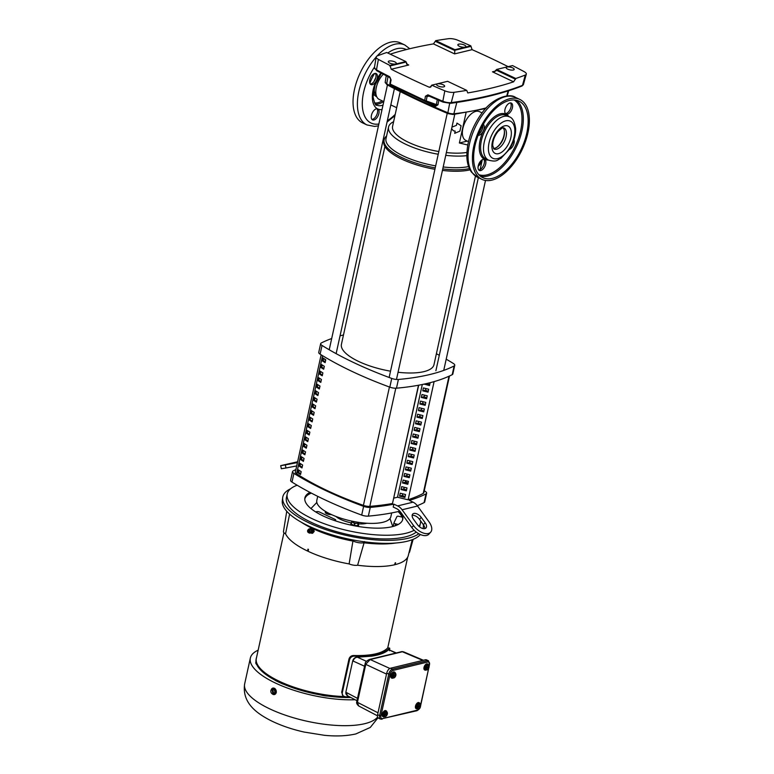 <?xml version="1.0" encoding="UTF-8"?>
<svg xmlns="http://www.w3.org/2000/svg" width="774" height="774" viewBox="0 0 774 774"><rect width="100%" height="100%" fill="white"/><g stroke="black" fill="none" stroke-linecap="round" stroke-linejoin="round"><path stroke-width="1.16" d="M397.517 104.055L398.794 98.24M451.629 128.619L453.303 130.738L455.189 131.096L454.706 133.331L459.901 131.125L461.081 125.746L456.95 123.114L456.457 125.349L451.958 127.12M383.778 101.597L379.25 99.449A15.925 8.485 -64.7 0 1 376.319 87.414A15.925 8.485 -64.7 0 1 383.294 74.217M400.226 91.593L392.582 126.375A44.224 14.803 12.4 0 0 408.73 142.426A44.224 14.803 12.4 0 0 438.829 151.54M446.356 152.584A44.224 14.803 12.4 0 0 466.877 152.43M393.598 121.712A48.017 16.07 12.4 0 0 388.558 127.013A48.017 16.07 12.4 0 0 406.089 144.438A48.017 16.07 12.4 0 0 438.229 154.249M445.756 155.332A48.017 16.07 12.4 0 0 466.819 155.642M482.067 112.878L479.435 111.63A15.925 8.485 115.3 0 0 475.846 111.369A15.925 8.485 115.3 0 0 463.732 125.369A15.925 8.485 115.3 0 0 465.813 140.413L468.444 141.661M388.558 127.013L386.003 138.643A48.017 16.07 12.4 0 0 403.535 156.067A48.017 16.07 12.4 0 0 435.675 165.878M443.192 166.961A48.017 16.07 12.4 0 0 468.618 166.565M386.574 136.04A49.594 16.602 12.4 0 0 384.136 139.755A49.594 16.602 12.4 0 0 402.248 157.761A49.594 16.602 12.4 0 0 435.24 167.852M442.757 168.955A49.594 16.602 12.4 0 0 469.45 168.606M478.516 164.833A49.594 16.602 12.4 0 0 481.022 161.06A49.594 16.602 12.4 0 0 481.099 160.595M478.148 166.333A49.594 16.602 12.4 0 0 480.702 162.511L481.022 161.06M467.748 144.99L459.388 142.987L466.045 112.714M467.235 141.091L459.388 142.987M384.136 139.755L383.817 141.207A49.594 16.602 12.4 0 0 434.92 169.303M442.438 170.415A49.594 16.602 12.4 0 0 470.06 169.845M408.043 483.16A179.278 60.004 12.4 0 0 405.412 481.728M449.481 376.009L423.813 492.757A6.318 2.119 -167.6 0 1 423.233 493.415A205.342 68.731 -167.6 0 1 408.14 499.694M446.201 359.175A215.017 71.972 -167.6 0 1 453.39 363.499A6.318 2.119 -167.6 0 1 454.754 365.28L452.838 374.006A6.318 2.119 -167.6 0 1 452.209 374.684A215.017 71.972 -167.6 0 1 396.482 388.19A6.318 2.119 -167.6 0 1 389.825 387.155A215.017 71.972 -167.6 0 1 351.986 371.385A215.017 71.972 -167.6 0 1 320.117 354.173A6.318 2.119 -167.6 0 1 318.743 352.383L320.668 343.656A6.318 2.119 -167.6 0 1 321.297 342.979A215.017 71.972 -167.6 0 1 331.688 338.538M454.754 365.28A6.318 2.119 -167.6 0 1 454.125 365.967A215.017 71.972 -167.6 0 1 398.397 379.463A6.318 2.119 -167.6 0 1 391.741 378.438A215.017 71.972 -167.6 0 1 353.902 362.667A215.017 71.972 -167.6 0 1 322.032 345.446A6.318 2.119 -167.6 0 1 320.668 343.656M295.9 469.586A215.017 71.972 12.4 0 0 293.172 470.911A6.318 2.119 12.4 0 0 292.533 471.589L290.618 480.315A6.318 2.119 12.4 0 0 291.992 482.096A215.017 71.972 12.4 0 0 323.851 499.317A215.017 71.972 12.4 0 0 361.69 515.087A6.318 2.119 12.4 0 0 368.347 516.123A215.017 71.972 12.4 0 0 399.819 511.169M292.533 471.589A6.318 2.119 12.4 0 0 293.907 473.378A215.017 71.972 12.4 0 0 325.777 490.59A215.017 71.972 12.4 0 0 363.616 506.36A6.318 2.119 12.4 0 0 370.272 507.396A215.017 71.972 12.4 0 0 393.86 504.155L397.594 505.915A12.636 9.82 76.4 0 1 402.083 509.766L417.544 506.022A12.636 9.82 -103.6 0 0 413.045 502.171L409.311 500.401A215.017 71.972 12.4 0 0 426 493.889A6.318 2.119 12.4 0 0 426.629 493.212A6.318 2.119 12.4 0 0 425.265 491.422A215.017 71.972 12.4 0 0 424.249 490.793M297.613 461.778L280.691 465.648L285.325 464.903L285.983 467.989L281.349 468.734L280.691 465.648M317.708 496.337L316.808 500.43A37.907 12.684 12.4 0 0 330.643 514.188A37.907 12.684 12.4 0 0 368.676 523.33A37.907 12.684 12.4 0 0 390.86 516.713L391.692 512.92M425.158 522.779A6.318 3.512 -137.8 0 1 425.981 527.955A6.318 3.512 -137.8 0 1 424.839 528.603A6.318 3.512 -137.8 0 1 417.428 524.656L413.519 519.257A6.318 3.512 -137.8 0 1 412.697 514.081A6.318 3.512 -137.8 0 1 421.24 517.39L425.158 522.779L423.397 524.724L419.479 519.335A6.318 3.512 42.2 0 0 412.155 515.358M424.752 528.623A6.318 3.512 42.2 0 0 423.397 524.724M322.574 355.682L296.606 473.756A180.864 60.536 12.4 0 0 363.412 505.374A6.318 2.119 12.4 0 0 369.817 506.351A205.342 68.731 -167.6 0 0 392.486 503.497L418.676 385.21M434.098 381.621L408.101 499.83L397.507 497.218L393.85 498.098M427.025 383.459L429.667 384.842M425.903 388.548L425.545 390.164L428.216 391.421M424.452 395.127L424.104 396.743L426.764 398M423.01 401.706L422.652 403.322L425.323 404.589M421.559 408.295L421.211 409.901L423.871 411.168M420.118 414.874L419.76 416.48L422.43 417.747M418.666 421.453L418.318 423.059L420.979 424.326M417.225 428.032L416.867 429.647L419.537 430.905M415.773 434.611L415.425 436.226L418.086 437.484M414.332 441.19L413.974 442.805L416.644 444.063M412.881 447.769L412.523 449.384L415.193 450.642M411.439 454.348L411.081 455.963L413.751 457.221M409.988 460.927L409.63 462.542L412.3 463.81M408.546 467.515L408.188 469.121L410.859 470.389M407.095 474.094L406.737 475.7L409.407 476.968M405.644 480.673L405.295 482.279L407.966 483.547M404.202 487.252L403.844 488.868L406.514 490.126M402.751 493.831L402.403 495.447L405.063 496.705M424.239 384.088L429.502 385.568L430.131 382.695M422.759 390.841L428.061 392.147L428.699 389.245L423.397 387.929L422.759 390.841L425.545 390.164M421.308 397.42L426.609 398.726L427.248 395.824L421.956 394.508L421.308 397.42L424.104 396.743M419.866 403.999L425.168 405.305L425.806 402.403L420.505 401.087L419.866 403.999L422.652 403.322M418.415 410.578L423.717 411.884L424.355 408.982L419.053 407.675L418.415 410.578L421.211 409.901M416.973 417.157L422.265 418.473L422.914 415.561L417.612 414.254L416.973 417.157L419.76 416.48M415.522 423.736L420.824 425.052L421.462 422.14L416.16 420.833L415.522 423.736L418.318 423.059M414.08 430.315L419.373 431.631L420.011 428.719L414.719 427.412L414.08 430.315L416.867 429.647M412.629 436.894L417.931 438.21L418.57 435.298L413.268 433.991L412.629 436.894L415.425 436.226M411.188 443.483L416.48 444.789L417.118 441.877L411.826 440.57L411.188 443.483L413.974 442.805M409.736 450.062L415.038 451.368L415.677 448.465L410.375 447.149L409.736 450.062L412.523 449.384M408.295 456.641L413.587 457.947L414.225 455.044L408.933 453.728L408.295 456.641L411.081 455.963M406.843 463.22L412.145 464.526L412.784 461.623L407.482 460.307L406.843 463.22L409.63 462.542M405.402 469.799L410.694 471.105L411.333 468.202L406.04 466.896L405.402 469.799L408.188 469.121M403.951 476.378L409.252 477.693L409.891 474.781L404.589 473.475L403.951 476.378L406.737 475.7M402.509 482.957L407.801 484.272L408.44 481.36L403.148 480.054L402.509 482.957L405.295 482.279M401.058 489.536L406.36 490.851L406.998 487.939L401.696 486.633L401.058 489.536L403.844 488.868M399.607 496.115L404.908 497.43L405.547 494.518L400.255 493.212L399.607 496.115L402.403 495.447M397.507 497.218L422.294 384.504M436.391 353.737A215.017 71.972 -167.6 0 1 439.293 355.295M340.038 335.868A215.017 71.972 -167.6 0 1 343.482 334.949M417.292 505.693A215.017 71.972 12.4 0 0 424.084 502.616A6.318 2.119 12.4 0 0 424.713 501.939L426.629 493.212M411.807 527.539L413.568 525.585A12.636 7.034 42.2 0 0 430.663 532.193L428.902 534.147A12.636 7.034 42.2 0 1 411.807 527.539L400.797 512.369A12.636 9.82 76.4 0 0 396.307 508.518L393.221 507.057L393.86 504.155M430.663 532.193A12.636 7.034 42.2 0 0 429.019 521.84L417.544 506.022M413.568 525.585L402.083 509.766M297.439 462.571L285.325 464.903M285.983 467.989L296.703 465.929M424.21 384.262L426.996 383.585M297.487 462.349L286.873 464.342L297.574 461.972M325.767 359.746L325.128 362.648A180.864 60.536 -167.6 0 1 322.168 360.771L322.806 357.869A180.864 60.536 12.4 0 0 325.767 359.746M320.726 367.35L321.365 364.448A180.864 60.536 12.4 0 0 324.325 366.325L323.687 369.227A180.864 60.536 -167.6 0 1 320.726 367.35L321.713 367.118A179.278 60.004 12.4 0 0 323.851 368.472M319.275 373.939L319.914 371.027A180.864 60.536 12.4 0 0 322.874 372.904L322.236 375.806A180.864 60.536 -167.6 0 1 319.275 373.939L320.272 373.697A179.278 60.004 12.4 0 0 322.4 375.051M317.833 380.518L318.472 377.606A180.864 60.536 12.4 0 0 321.433 379.483L320.794 382.395A180.864 60.536 -167.6 0 1 317.833 380.518L318.82 380.276A179.278 60.004 12.4 0 0 320.958 381.64M316.382 387.097L317.021 384.185A180.864 60.536 12.4 0 0 319.981 386.062L319.343 388.974A180.864 60.536 -167.6 0 1 316.382 387.097L317.379 386.855A179.278 60.004 12.4 0 0 319.507 388.219M314.931 393.676L315.579 390.764A180.864 60.536 12.4 0 0 318.54 392.641L317.901 395.553A180.864 60.536 -167.6 0 1 314.931 393.676L315.927 393.434A179.278 60.004 12.4 0 0 318.066 394.798M313.489 400.255L314.128 397.352A180.864 60.536 12.4 0 0 317.088 399.22L316.45 402.132A180.864 60.536 -167.6 0 1 313.489 400.255L314.486 400.013A179.278 60.004 12.4 0 0 316.614 401.377M312.038 406.834L312.677 403.931A180.864 60.536 12.4 0 0 315.647 405.808L315.008 408.711A180.864 60.536 -167.6 0 1 312.038 406.834L313.035 406.592A179.278 60.004 12.4 0 0 315.173 407.956M310.597 413.413L311.235 410.51A180.864 60.536 12.4 0 0 314.196 412.387L313.557 415.29A180.864 60.536 -167.6 0 1 310.597 413.413L311.593 413.171A179.278 60.004 12.4 0 0 313.722 414.535M309.145 419.992L309.784 417.089A180.864 60.536 12.4 0 0 312.754 418.966L312.116 421.869A180.864 60.536 -167.6 0 1 309.145 419.992L310.142 419.75A179.278 60.004 12.4 0 0 312.28 421.114M307.704 426.58L308.342 423.668A180.864 60.536 12.4 0 0 311.303 425.545L310.664 428.448A180.864 60.536 -167.6 0 1 307.704 426.58L308.7 426.339A179.278 60.004 12.4 0 0 310.829 427.693M306.252 433.159L306.891 430.247A180.864 60.536 12.4 0 0 309.861 432.124L309.213 435.027A180.864 60.536 -167.6 0 1 306.252 433.159L307.249 432.918A179.278 60.004 12.4 0 0 309.387 434.282M304.811 439.738L305.449 436.826A180.864 60.536 12.4 0 0 308.41 438.703L307.771 441.615A180.864 60.536 -167.6 0 1 304.811 439.738L305.807 439.497A179.278 60.004 12.4 0 0 307.936 440.861M303.36 446.317L303.998 443.405A180.864 60.536 12.4 0 0 306.959 445.282L306.32 448.194A180.864 60.536 -167.6 0 1 303.36 446.317L304.356 446.076A179.278 60.004 12.4 0 0 306.494 447.44M301.918 452.896L302.557 449.984A180.864 60.536 12.4 0 0 305.517 451.861L304.879 454.773A180.864 60.536 -167.6 0 1 301.918 452.896L302.905 452.655A179.278 60.004 12.4 0 0 305.043 454.019M300.467 459.475L301.105 456.573A180.864 60.536 12.4 0 0 304.066 458.44L303.427 461.352A180.864 60.536 -167.6 0 1 300.467 459.475L301.463 459.234A179.278 60.004 12.4 0 0 303.592 460.598M299.025 466.054L299.664 463.152A180.864 60.536 12.4 0 0 302.624 465.029L301.986 467.931A180.864 60.536 -167.6 0 1 299.025 466.054L300.012 465.813A179.278 60.004 12.4 0 0 302.15 467.177M297.574 472.633L298.213 469.731A180.864 60.536 12.4 0 0 301.173 471.608L300.535 474.51A180.864 60.536 -167.6 0 1 297.574 472.633L298.571 472.392A179.278 60.004 12.4 0 0 300.699 473.756M322.168 360.771L323.164 360.529A179.278 60.004 12.4 0 0 325.293 361.893M323.629 358.401L323.164 360.529M322.187 364.98L321.713 367.118M320.736 371.559L320.272 373.697M319.294 378.138L318.82 380.276M317.843 384.717L317.379 386.855M316.402 391.296L315.927 393.434M314.95 397.875L314.486 400.013M313.509 404.454L313.035 406.592M312.057 411.033L311.593 413.171M310.616 417.621L310.142 419.75M309.165 424.2L308.7 426.339M307.723 430.779L307.249 432.918M306.272 437.358L305.807 439.497M304.83 443.937L304.356 446.076M303.379 450.516L302.905 452.655M301.928 457.095L301.463 459.234M300.486 463.674L300.012 465.813M299.035 470.263L298.571 472.392M296.606 473.756A6.318 2.119 -167.6 0 1 295.358 472.043L321.133 354.802M299.693 470.679A203.765 68.199 12.4 0 0 298.851 471.095M392.486 503.497L418.482 385.239M384.93 146.47L341.431 344.295A47.388 15.857 12.4 0 0 358.73 361.497A47.388 15.857 12.4 0 0 390.531 371.181M398.059 372.265A47.388 15.857 12.4 0 0 433.991 364.651L475.459 176.066M324.393 358.884L325.612 360.452M283.971 532.754L256.339 658.432A63.042 21.101 12.4 0 0 344.101 696.561M308.168 551.233A63.042 21.101 -167.6 0 1 307.675 551.001L307.936 549.134A63.333 21.198 12.4 0 0 308.487 549.395L308.149 551.33A63.284 21.179 -167.6 0 0 349.122 563.917A6.598 2.206 -167.6 0 0 357.607 565.233A63.284 21.179 -167.6 0 0 394.663 564.768L395.166 562.862A63.333 21.198 12.4 0 0 395.611 562.756L394.972 564.565A63.042 21.101 -167.6 0 1 394.74 564.623A63.042 21.101 -167.6 0 1 394.701 564.633M308.187 551.146L307.675 551.001M395.185 564.643L395.156 564.623A63.284 21.179 12.4 0 0 408.285 555.577L412.242 539.701M314.167 531.467A2.825 2.196 76.4 0 1 314.157 531.515L312.628 533.209L313.596 531.651A2.825 2.196 -103.6 0 0 313.615 531.564L313.044 528.884A2.825 2.196 -103.6 0 0 312.996 528.806L313.547 528.671A2.825 2.196 76.4 0 1 313.605 528.748L314.176 531.428A2.825 2.196 76.4 0 1 314.167 531.467M312.735 533.141L312.077 533.334L312.735 533.141M357.607 565.233L364.448 541.548M309.987 532.464L311.99 533.354A2.825 2.196 -103.6 0 0 312.067 533.344M313.547 528.671L312.996 528.806M312.86 528.719L311.003 527.839M271.277 689.624A3.319 2.583 76.4 0 1 272.893 688.096L276.337 692.488L274.46 694.549A3.319 2.583 76.4 0 1 272.361 693.959M355.121 699.744A68.973 23.085 -167.6 0 1 283.642 686.596A68.973 23.085 -167.6 0 1 250.35 658.045A68.973 23.085 -167.6 0 1 258.158 650.17M420.34 534.515A71.585 23.955 -167.6 0 1 308.555 525.972A71.585 23.955 -167.6 0 1 282.297 500.73L282.694 497.566A71.876 24.062 -167.6 0 1 290.618 488.771M418.831 533.76A71.876 24.062 -167.6 0 1 309.058 522.914A71.876 24.062 -167.6 0 1 282.694 497.566M272.893 688.096A3.319 2.583 76.4 0 1 275.496 689.228A3.319 2.583 76.4 0 1 276.221 692.527A3.319 2.583 76.4 0 1 274.46 694.549M414.177 530.277A68.189 22.823 -167.6 0 1 405.992 533.257A68.189 22.823 -167.6 0 1 329.434 525.527A68.189 22.823 -167.6 0 1 287.231 493.928A68.189 22.823 -167.6 0 1 297.158 485.23M416.228 532.057A68.189 22.823 -167.6 0 1 405.179 536.943A68.189 22.823 -167.6 0 1 328.621 529.222A68.189 22.823 -167.6 0 1 286.419 497.614L287.231 493.928M308.507 532.667L308.565 532.696A1.577 1.229 76.4 0 0 309.155 529.764A1.577 1.229 76.4 0 0 307.917 530.026L308.507 532.667A1.577 1.229 76.4 0 1 307.917 530.026L308.439 529.406A2.138 1.664 76.4 0 1 311.371 531.09A2.138 1.664 76.4 0 1 309.252 532.986M402.499 520.186A50.029 16.747 12.4 0 0 402.451 517.206L399.103 516.384A1.925 0.648 -167.6 0 0 397.343 516.277A1.925 0.648 -167.6 0 0 396.956 516.51L393.976 522.769A1.925 0.648 -167.6 0 0 393.966 522.818A1.925 0.648 -167.6 0 0 395.562 523.824L395.117 525.836M399.548 511.237A50.097 16.767 -167.6 0 1 402.625 519.828A50.097 16.767 -167.6 0 1 392.147 526.697A50.097 16.767 -167.6 0 1 336.622 521.26A50.097 16.767 -167.6 0 1 304.821 498.33A50.097 16.767 -167.6 0 1 309.968 492.38M330.962 514.333L330.895 514.652A3.909 1.306 12.4 0 0 331.591 514.623M335.858 516.413A18.537 6.202 12.4 0 0 340.705 519.441A18.537 6.202 12.4 0 0 351.367 522.895M358.623 523.872A18.537 6.202 12.4 0 0 366.857 523.234M358.381 524.666L358.507 524.666A3.909 1.306 -167.6 0 1 358.623 525.13A3.909 1.306 -167.6 0 1 356.33 525.807A3.909 1.306 -167.6 0 1 352.412 524.869A3.909 1.306 -167.6 0 1 350.99 523.447L350.786 524.366A3.909 1.306 12.4 0 0 351.202 525.159M307.501 551.02A63.284 21.179 -167.6 0 1 285.548 533.828A6.598 2.206 -167.6 0 1 283.448 531.632L286.748 511.266M344.188 696.6A63.12 21.13 -167.6 0 1 328.457 695.275L328.234 695.255A11.929 3.996 -167.6 0 1 321.239 694.172L321.007 694.123A63.12 21.13 -167.6 0 1 283.884 683.374L283.361 683.219A63.284 21.179 -167.6 0 1 275.312 679.408L275.041 679.195A63.12 21.13 -167.6 0 1 256.997 663.821L256.929 663.734A11.929 3.996 -167.6 0 1 255.942 661.673A11.929 3.996 -167.6 0 1 256.155 661.141L256.165 661.064A63.12 21.13 -167.6 0 1 256.184 658.8A63.12 21.13 -167.6 0 1 256.571 657.378M256.155 661.141L256.02 661.964M285.548 533.828L289.621 514.11M349.122 563.917L352.934 541.074A63.932 21.401 -167.6 0 1 313.702 529.019M353.108 539.971L352.934 541.074M413.123 539.352L409.581 552.056A6.598 2.206 -167.6 0 1 409.011 552.684M256.184 658.8L256.039 659.7A63.071 21.111 12.4 0 0 255.971 661.538M255.942 661.673L255.797 662.563A11.881 3.976 12.4 0 0 256.784 664.624L256.929 663.734M256.997 663.821L256.784 664.624M256.852 664.711A63.071 21.111 12.4 0 0 274.915 680.085L275.041 679.195M275.312 679.408L274.915 680.085M275.196 680.356A63.313 21.188 12.4 0 0 283.042 684.061L283.361 683.219M283.884 683.374L283.681 684.235L283.042 684.061M283.681 684.235A63.071 21.111 12.4 0 0 320.823 694.984L321.007 694.123M321.239 694.172L320.823 694.984M321.046 695.042A11.881 3.976 12.4 0 0 328.031 696.126L328.234 695.255M328.457 695.275L328.031 696.126M328.253 696.145A63.071 21.111 12.4 0 0 350.806 697.48M313.431 528.574A63.952 21.401 -167.6 0 1 311.583 527.704M310.693 527.897L309.339 529.397M310.819 527.829L311.371 527.694L310.819 527.829A2.825 2.196 76.4 0 1 310.896 527.81M423.31 524.617A71.876 24.062 -167.6 0 1 423.03 528.419A71.876 24.062 -167.6 0 1 422.981 528.565L423.03 528.419M274.257 688.657L271.577 689.199L274.257 688.657L275.883 690.892L275.302 693.552L272.612 694.094A1.925 1.074 -137.8 0 1 271.403 693.078A1.925 1.074 -137.8 0 1 271.258 692.846A1.925 1.074 -137.8 0 1 271.239 692.807A3.154 3.154 0 0 1 271.19 692.73A2.506 1.945 76.4 0 1 270.823 691.211A2.506 1.945 76.4 0 1 270.89 690.621A1.925 1.026 115.3 0 0 270.832 690.979A1.925 1.026 115.3 0 0 270.832 691.047M420.582 520.854A68.189 22.823 -167.6 0 1 420.437 523.214A68.189 22.823 -167.6 0 1 418.976 526.359M274.828 693.668A1.925 1.026 -64.7 0 1 274.722 692.44A1.925 1.026 -64.7 0 1 275.409 691.008L275.883 690.892M273.783 688.773A1.925 1.074 42.2 0 0 274.199 689.992A1.925 1.074 42.2 0 0 275.409 691.008M271.577 689.199A1.925 1.026 115.3 0 0 270.89 690.621A2.506 1.945 76.4 0 1 271.926 689.199A3.125 1.964 -100.9 0 1 271.955 689.141M272.7 688.966L272.709 688.995A3.125 1.964 79.1 0 0 272.661 689.054A2.506 1.945 76.4 0 1 274.199 689.992A2.506 1.945 76.4 0 1 274.722 692.44A2.506 1.945 76.4 0 1 273.677 693.862A3.125 1.964 79.1 0 0 273.725 693.901M272.99 694.046A3.125 1.964 -100.9 0 1 272.941 694.007A2.506 1.945 76.4 0 1 271.403 693.078A2.506 1.945 76.4 0 1 271.19 692.73M272.941 694.007L271.926 689.199M272.661 689.054L273.677 693.862M315.676 511.924L316.885 511.633A1.925 0.648 -167.6 0 1 319.536 512.049L334.997 519.364A1.925 0.648 -167.6 0 1 335.703 520.06A1.925 0.648 -167.6 0 1 335.297 520.351L334.484 520.544M398.213 524.482L395.562 523.824M308.884 531.39L308.362 531.148L308.884 531.39M330.314 514.023L330.895 514.652M329.356 513.559A3.909 1.306 -167.6 0 1 325.457 511.421L325.264 512.291A3.909 1.306 12.4 0 0 330.043 514.604L330.188 513.965M358.062 526.446A3.909 1.306 12.4 0 0 358.42 526.039L358.623 525.13M325.883 511.73A3.512 1.18 12.4 0 0 325.902 511.769A3.512 1.18 12.4 0 0 326.077 512.03A3.512 1.18 12.4 0 0 328.766 513.297A3.512 1.18 12.4 0 0 328.902 513.326A2.506 2.351 25.5 0 1 327.537 512.611M356.059 525.652A3.512 1.18 12.4 0 0 358.062 525.304A3.512 1.18 12.4 0 0 358.12 525.256L358.12 524.801A2.506 2.129 -42.6 0 1 354.415 524.588A2.506 1.945 76.4 0 1 352.654 524.811A3.512 1.18 12.4 0 0 356.059 525.652M351.415 523.843A3.512 1.18 12.4 0 0 352.654 524.811A2.506 1.945 76.4 0 1 351.309 523.118L351.29 523.553A4.315 4.315 0 0 0 351.415 523.843M326.715 512.146A2.506 1.016 93.3 0 1 326.077 512.03A2.506 1.016 93.3 0 1 325.844 511.643A4.315 4.315 0 0 0 325.902 511.769M358.662 522.353A3.512 1.18 -167.6 0 1 358.701 522.421A3.512 1.18 -167.6 0 1 358.71 522.818L358.13 525.246A4.315 4.315 0 0 1 358.062 525.304M354.415 524.588L354.502 524.182A2.506 2.129 -42.6 0 1 356.562 523.34A3.512 1.18 -167.6 0 0 358.71 522.818L358.12 524.801M354.502 524.182A2.506 1.945 -103.6 0 0 353.167 522.498A3.512 1.18 -167.6 0 0 356.562 523.34A2.506 2.129 -42.6 0 1 358.207 524.404M351.396 522.721L351.909 521.134A3.512 1.18 -167.6 0 0 353.167 522.498A2.506 1.945 -103.6 0 0 351.396 522.721L351.309 523.118M394.469 672.064A3.319 1.771 115.3 0 0 394.285 671.958A3.319 1.771 115.3 0 0 393.54 671.9A3.319 1.771 115.3 0 0 391.015 674.822A3.319 1.771 115.3 0 0 391.441 677.956A3.319 1.771 115.3 0 0 391.644 678.034M393.047 678.005A3.319 1.771 -64.7 0 1 392.573 678.198A3.319 1.771 -64.7 0 1 391.828 678.14A3.319 1.771 -64.7 0 1 391.392 675.005A3.319 1.771 -64.7 0 1 393.918 672.084A3.319 1.771 -64.7 0 1 394.672 672.132A3.319 1.771 -64.7 0 1 395.291 672.974M427.645 664.024A3.319 1.771 115.3 0 0 427.461 663.918A3.319 1.771 115.3 0 0 426.716 663.86A3.319 1.771 115.3 0 0 424.191 666.782A3.319 1.771 115.3 0 0 424.616 669.926A3.319 1.771 115.3 0 0 424.82 669.994M426.222 669.974A3.319 1.771 -64.7 0 1 425.748 670.158A3.319 1.771 -64.7 0 1 425.003 670.1A3.319 1.771 -64.7 0 1 424.568 666.965A3.319 1.771 -64.7 0 1 427.093 664.044A3.319 1.771 -64.7 0 1 427.838 664.102A3.319 1.771 -64.7 0 1 428.467 664.934M419.131 702.724A3.319 1.771 115.3 0 0 418.957 702.618A3.319 1.771 115.3 0 0 418.202 702.56A3.319 1.771 115.3 0 0 415.677 705.482A3.319 1.771 115.3 0 0 416.112 708.616A3.319 1.771 115.3 0 0 416.315 708.684M417.708 708.665A3.319 1.771 -64.7 0 1 417.244 708.858A3.319 1.771 -64.7 0 1 416.489 708.8A3.319 1.771 -64.7 0 1 416.054 705.665A3.319 1.771 -64.7 0 1 418.589 702.744A3.319 1.771 -64.7 0 1 419.334 702.792A3.319 1.771 -64.7 0 1 419.963 703.634M385.955 710.764A3.319 1.771 115.3 0 0 385.781 710.648A3.319 1.771 115.3 0 0 385.026 710.6A3.319 1.771 115.3 0 0 382.501 713.522A3.319 1.771 115.3 0 0 382.937 716.656A3.319 1.771 115.3 0 0 383.14 716.724M384.533 716.705A3.319 1.771 -64.7 0 1 384.068 716.888A3.319 1.771 -64.7 0 1 383.314 716.84A3.319 1.771 -64.7 0 1 382.888 713.696A3.319 1.771 -64.7 0 1 385.413 710.774A3.319 1.771 -64.7 0 1 386.158 710.832A3.319 1.771 -64.7 0 1 386.787 711.674M384.359 711.741L386.719 711.596A1.925 0.977 47 0 1 387.3 712.506A3.125 2.119 -10.2 0 1 387.319 712.554L384.214 715.447A2.506 1.335 -64.7 0 1 384.755 713.522A1.925 1.616 -52.2 0 0 384.959 712.022L384.359 711.741L382.975 714.267L383.565 714.547A1.925 1.616 -52.2 0 0 384.755 713.522A2.506 1.335 -64.7 0 1 386.342 712.051A1.925 0.648 -167.6 0 1 384.959 712.022M383.565 714.547A1.925 0.977 47 0 1 384.146 715.457L383.207 715.012L384.272 716.153A1.925 0.977 47 0 1 383.943 716.637L382.975 714.267M417.534 703.711L419.895 703.556A1.925 0.977 47 0 1 420.476 704.466A3.125 2.119 -10.2 0 1 420.495 704.524L417.389 707.417A2.506 1.335 -64.7 0 1 417.931 705.482A1.925 1.616 -52.2 0 0 418.124 703.992L417.534 703.711L416.141 706.227L416.741 706.507A1.925 1.616 -52.2 0 0 417.931 705.482A2.506 1.335 -64.7 0 1 419.508 704.011A1.925 0.648 -167.6 0 1 418.124 703.992M416.741 706.507A1.925 0.977 47 0 1 417.312 707.417L416.383 706.972L417.438 708.113A1.925 0.977 47 0 1 417.118 708.597L416.141 706.227M426.048 665.011L428.409 664.866A1.925 0.977 47 0 1 428.98 665.775A3.125 2.119 -10.2 0 1 428.999 665.824L425.903 668.717A2.506 1.335 -64.7 0 1 426.445 666.782A1.925 1.616 -52.2 0 0 426.638 665.292L426.048 665.011L424.655 667.527L425.245 667.807A1.925 1.616 -52.2 0 0 426.445 666.782A2.506 1.335 -64.7 0 1 428.022 665.311A1.925 0.648 -167.6 0 1 426.638 665.292M425.245 667.807A1.925 0.977 47 0 1 425.826 668.717L424.887 668.281L425.952 669.413A1.925 0.977 47 0 1 425.623 669.897L424.655 667.527M392.873 673.051L395.233 672.896A1.925 0.977 47 0 1 395.804 673.815A3.125 2.119 -10.2 0 1 395.824 673.864L392.728 676.757A2.506 1.335 -64.7 0 1 393.269 674.822A1.925 1.616 -52.2 0 0 393.463 673.332L392.873 673.051L391.48 675.567L392.07 675.847A1.925 1.616 -52.2 0 0 393.269 674.822A2.506 1.335 -64.7 0 1 394.846 673.351A1.925 0.648 -167.6 0 1 393.463 673.332M392.07 675.847A1.925 0.977 47 0 1 392.65 676.757L391.712 676.312L391.838 677.008L392.776 677.453A1.925 0.977 47 0 1 392.447 677.937L391.48 675.567M377.596 714.673A4.586 2.448 115.3 0 0 378.438 718.137L380.45 719.085A4.586 2.448 115.3 0 1 379.608 715.621L377.596 714.673L386.729 673.138L388.742 674.086L379.608 715.621L380.934 715.824L390.067 674.289A3.628 1.935 -64.7 0 1 393.018 670.419L427.983 661.944A3.628 1.935 -64.7 0 1 429.464 664.75L429.086 666.462A3.125 2.119 169.8 0 1 429.125 666.52A2.506 1.335 -64.7 0 1 428.583 668.446A2.506 1.335 -64.7 0 1 427.161 669.868A2.506 1.335 -64.7 0 1 427.006 669.916A1.925 0.648 12.4 0 0 427.142 669.878A1.925 0.648 12.4 0 0 427.151 669.878A3.154 3.154 0 0 0 427.161 669.868M429.531 664.382L428.477 660.783L426.455 659.835A4.586 2.448 115.3 0 0 425.429 659.758L390.464 668.233A4.586 2.448 115.3 0 0 386.729 673.138M386.894 712.951L387.426 713.202A3.125 2.119 169.8 0 1 387.445 713.251A2.506 1.335 -64.7 0 1 386.903 715.186A2.506 1.335 -64.7 0 1 385.481 716.608A2.506 1.335 -64.7 0 1 385.326 716.656A1.925 0.648 12.4 0 0 385.452 716.618A1.925 0.648 12.4 0 0 385.462 716.618A3.154 3.154 0 0 0 385.481 716.608M386.719 711.596A1.925 0.648 -167.6 0 1 386.342 712.051A2.506 1.335 -64.7 0 1 387.319 712.554M383.943 716.637A1.925 0.648 12.4 0 0 385.326 716.656A2.506 1.335 -64.7 0 1 384.339 716.144A3.125 2.119 169.8 0 1 384.272 716.153M420.069 704.911L420.601 705.162A3.125 2.119 169.8 0 1 420.621 705.22A2.506 1.335 -64.7 0 1 420.079 707.146A2.506 1.335 -64.7 0 1 418.657 708.568A2.506 1.335 -64.7 0 1 418.502 708.616A1.925 0.648 12.4 0 0 418.628 708.578A1.925 0.648 12.4 0 0 418.637 708.578A3.154 3.154 0 0 0 418.657 708.568M419.895 703.556A1.925 0.648 -167.6 0 1 419.508 704.011A2.506 1.335 -64.7 0 1 420.495 704.524M417.118 708.597A1.925 0.648 12.4 0 0 418.502 708.616A2.506 1.335 -64.7 0 1 417.515 708.104A3.125 2.119 169.8 0 1 417.438 708.113M428.573 666.221L429.106 666.472M428.409 664.866A1.925 0.648 -167.6 0 1 428.022 665.311A2.506 1.335 -64.7 0 1 428.999 665.824M425.623 669.897A1.925 0.648 12.4 0 0 427.006 669.916A2.506 1.335 -64.7 0 1 426.029 669.413A3.125 2.119 169.8 0 1 425.952 669.413M395.408 674.251L395.93 674.502A3.125 2.119 169.8 0 1 395.949 674.56A2.506 1.335 -64.7 0 1 395.408 676.486A2.506 1.335 -64.7 0 1 393.985 677.908A1.925 0.648 12.4 0 0 393.976 677.918A2.506 1.335 -64.7 0 1 393.831 677.956A1.925 0.648 12.4 0 0 393.966 677.918A3.154 3.154 0 0 0 393.985 677.908M395.233 672.896A1.925 0.648 -167.6 0 1 394.846 673.351A2.506 1.335 -64.7 0 1 395.824 673.864M392.447 677.937A1.925 0.648 12.4 0 0 393.831 677.956A2.506 1.335 -64.7 0 1 392.853 677.453A3.125 2.119 169.8 0 1 392.776 677.453M387.445 713.251L384.339 716.144M420.621 705.22L417.515 708.104M429.125 666.52L426.029 669.413M395.949 674.56L392.853 677.453M389.873 668.455L370.204 659.545L365.638 664.305L386.516 674.086M356.63 702.279L357.211 699.638A1.925 0.648 12.4 0 0 357.878 700.315L365.715 664.663M378.002 712.806L357.298 702.26L358.72 705.975L377.451 715.795M401.793 651.631A1.925 1.567 82.6 0 1 401.987 651.592L422.798 660.396M369.401 659.467L401.619 651.66A1.925 1.5 76.4 0 1 402.422 651.737L370.204 659.545A1.925 1.5 -103.6 0 0 369.401 659.467L369.401 659.467C366.963 660.725 365.599 661.876 365.309 662.931L364.67 665.717A1.925 0.648 12.4 0 0 365.338 666.395M365.638 664.305L365.309 662.931M366.508 661.344L357.365 657.203C355.285 657.436 353.853 658.713 353.079 661.025L364.554 666.23M357.491 698.351L346.181 692.411L347.468 695.739L356.978 700.722M396.327 652.946L388.8 649.744L395.843 653.062M347.468 695.739L345.891 693.794L345.852 692.14L352.751 660.754C353.486 658.539 354.985 657.339 357.249 657.145A0.968 0.493 -90.4 0 1 357.365 657.203L371.597 656.159C379.579 654.968 385.191 652.879 388.422 649.908M345.891 693.794L346.771 695.187M389.399 650.76C389.873 648.593 389.844 647.77 389.322 648.283C383.865 653.991 372.13 656.613 354.095 656.149C351.986 656.207 350.496 657.29 349.625 659.419L342.214 693.146C342.137 695.333 343.114 696.542 345.165 696.764L349.587 696.842M389.612 648.099L387.803 647.848L389.612 648.099M357.249 657.145L371.597 656.159M349.577 659.671L341.682 692.275L348.987 659.042C349.722 656.826 351.212 655.655 353.437 655.52C371.027 655.975 382.482 653.42 387.803 647.848M348.987 659.042L349.645 659.419C350.496 657.3 351.977 656.207 354.095 656.149L353.437 655.52M343.046 695.874L341.682 692.275L343.056 695.884L345.165 696.764M513.975 139.639A6.095 3.251 -64.7 0 1 514.246 141.023A6.095 3.251 -64.7 0 1 509.292 149.488M505.451 113.594A6.095 3.251 115.3 0 0 509.389 110.721A6.095 3.251 115.3 0 0 511.169 105.012A6.095 3.251 115.3 0 0 510.501 102.913M504.783 111.504A6.095 3.251 -64.7 0 1 506.989 105.206A6.095 3.251 -64.7 0 1 511.314 103.087A6.095 3.251 -64.7 0 1 512.62 105.699A6.095 3.251 -64.7 0 1 510.414 111.998A6.095 3.251 -64.7 0 1 506.09 114.107A6.095 3.251 -64.7 0 1 504.783 111.504M478.574 134.154A6.095 3.251 115.3 0 0 481.467 131.019L482.134 129.597A6.095 3.251 115.3 0 0 482.812 126.017A6.095 3.251 115.3 0 0 482.744 125.369M483.324 124.333A6.095 3.251 -64.7 0 1 484.263 126.704A6.095 3.251 -64.7 0 1 482.289 132.693A6.095 3.251 -64.7 0 1 478.148 135.257M478.719 169.941A6.095 3.251 115.3 0 0 482.657 167.058A6.095 3.251 115.3 0 0 484.437 161.35A6.095 3.251 115.3 0 0 483.769 159.26M478.042 167.842A6.095 3.251 -64.7 0 1 480.257 161.543A6.095 3.251 -64.7 0 1 484.572 159.425A6.095 3.251 -64.7 0 1 485.888 162.037A6.095 3.251 -64.7 0 1 483.682 168.335A6.095 3.251 -64.7 0 1 479.358 170.454A6.095 3.251 -64.7 0 1 478.042 167.842M496.318 147.631A12.587 6.705 115.3 0 0 504.396 131.232A12.587 6.705 115.3 0 0 504.358 130.651M503.119 127.894A11.639 6.202 -64.7 0 1 504.425 131.067A11.639 6.202 -64.7 0 1 504.513 132.025A11.639 6.202 -64.7 0 1 496.685 147.418A11.639 6.202 -64.7 0 1 493.406 148.415M472.45 160.47A44.224 23.568 115.3 0 0 481.97 179.375A44.224 23.568 115.3 0 0 513.307 164.049A44.224 23.568 115.3 0 0 529.339 118.325A44.224 23.568 115.3 0 0 519.809 99.42A44.224 23.568 115.3 0 0 488.471 114.755A44.224 23.568 115.3 0 0 472.45 160.47M528.12 119.235A42.328 22.562 115.3 0 0 518.996 101.133A42.328 22.562 115.3 0 0 489.004 115.81A42.328 22.562 115.3 0 0 473.669 159.57A42.328 22.562 115.3 0 0 482.783 177.662A42.328 22.562 115.3 0 0 512.775 162.985A42.328 22.562 115.3 0 0 528.12 119.235M390.048 83.437L389.864 83.631A1.267 1.267 0 0 0 390.56 85.005L424.897 101.259A1.267 0.61 -64.8 0 0 424.926 101.268L390.589 85.024A1.267 0.735 -64.5 0 1 390.56 85.005A1.267 0.735 -64.5 0 1 390.27 84.095L424.703 100.388L425.448 96.228L428.39 95.715A1.267 0.619 113.8 0 1 428.138 95.705L443.028 102.12A1.267 0.571 112.8 0 0 443.26 102.12M438.771 100.32L437.968 104.79L435.588 106.28L424.994 101.297A1.267 1.267 0 0 1 424.897 101.259A1.267 0.61 -64.8 0 1 424.703 100.388L436.391 104.587L437.271 99.682M390.212 54.161A424.81 142.193 -167.6 0 1 433.469 43.895L435.743 40.635L454.889 49.691L470.815 45.83L472.101 49.662A437.562 146.46 -167.6 0 1 491.461 58.514A437.562 146.46 -167.6 0 1 508.141 66.651M512.552 65.587A437.726 146.509 -167.6 0 1 524.104 71.624A7.585 2.535 -167.6 0 1 526.31 74.149A7.585 2.535 -167.6 0 1 525.294 75.039A424.984 142.242 12.4 0 1 515.774 78.503L496.627 69.447L512.552 65.587M464.371 45.037A4.102 1.374 -167.6 0 1 465.871 46.508A4.102 1.374 -167.6 0 1 463.5 47.243A4.102 1.374 -167.6 0 1 459.35 46.256A4.102 1.374 -167.6 0 1 457.85 44.737A4.102 1.374 -167.6 0 1 460.288 44.05A4.102 1.374 -167.6 0 1 464.371 45.037M512.698 67.909A4.102 1.374 -167.6 0 1 514.197 69.37A4.102 1.374 -167.6 0 1 511.827 70.115A4.102 1.374 -167.6 0 1 507.676 69.128A4.102 1.374 -167.6 0 1 506.177 67.609A4.102 1.374 -167.6 0 1 508.615 66.922A4.102 1.374 -167.6 0 1 512.698 67.909M443.144 84.763A4.102 1.374 -167.6 0 1 444.644 86.224A4.102 1.374 -167.6 0 1 442.273 86.969A4.102 1.374 -167.6 0 1 438.123 85.982A4.102 1.374 -167.6 0 1 436.623 84.463A4.102 1.374 -167.6 0 1 439.061 83.776A4.102 1.374 -167.6 0 1 443.144 84.763M394.817 61.891A4.102 1.374 -167.6 0 1 396.317 63.352A4.102 1.374 -167.6 0 1 393.947 64.097A4.102 1.374 -167.6 0 1 389.796 63.11A4.102 1.374 -167.6 0 1 388.296 61.591A4.102 1.374 -167.6 0 1 390.735 60.904A4.102 1.374 -167.6 0 1 394.817 61.891M377.102 70.811A1.267 0.764 -61.8 0 1 376.764 70.763L374.432 67.619A6.985 2.341 12.4 0 0 376.483 69.854L378.389 59.395A437.726 146.509 12.4 0 0 389.941 65.432L391.238 69.254A437.562 146.46 12.4 0 0 409.746 78.319A437.562 146.46 12.4 0 0 429.115 87.172L430.257 87.298L431.679 85.179A437.726 146.509 12.4 0 0 444.827 90.829A7.585 2.535 12.4 0 0 453.97 92.319A424.984 142.242 12.4 0 0 466.751 90.384L447.604 81.318L431.679 85.179M390.841 79.306L389.632 76.703A1.267 0.726 -63.1 0 0 389.893 77.613L376.764 70.763A1.267 0.764 -61.8 0 1 376.483 69.854A437.136 146.315 12.4 0 0 389.632 76.703M389.941 65.432L405.866 61.572L386.719 52.506A424.984 142.242 -167.6 0 0 377.19 55.98A7.585 2.535 -167.6 0 0 376.164 56.966A7.585 2.535 -167.6 0 0 378.389 59.395M391.238 69.254L408.74 65.006L407.405 64.61L405.866 61.572M435.743 40.635A424.984 142.242 -167.6 0 1 448.514 38.7A7.585 2.535 -167.6 0 1 457.666 40.18A437.726 146.509 -167.6 0 1 470.815 45.83M428.041 95.637L428.138 95.705A1.267 0.619 113.8 0 1 427.925 94.825L425.448 96.228M466.751 90.384L467.748 92.938A424.81 142.193 12.4 0 0 513.607 81.821L515.774 78.503M454.889 49.691L454.599 53.899L433.469 43.895M495.892 70.995L492.467 71.818L494.402 71.75L496.627 69.447M437.968 104.79L436.391 104.587L435.443 105.428A1.267 0.6 115.2 0 1 435.588 106.28M424.926 101.268A1.267 0.977 -68.4 0 0 424.974 101.288L424.974 101.288A1.267 0.977 -68.4 0 0 426.29 100.591L427.035 96.431L429.135 96.15M389.951 83.853A1.267 1.142 -70.3 0 0 390.512 84.976M391.073 79.954L390.27 84.095L389.864 83.631L390.667 79.49L389.893 77.613A1.267 0.726 -63.1 0 0 390.212 77.642M382.017 109.618A25.145 13.4 -64.7 0 1 378.138 109.115A6.095 3.251 -64.7 0 1 379.086 111.495A6.095 3.251 -64.7 0 1 376.88 117.793A6.095 3.251 -64.7 0 1 372.555 119.912A6.095 3.251 -64.7 0 1 371.239 117.3A6.095 3.251 -64.7 0 1 373.232 111.301A6.095 3.251 -64.7 0 1 377.383 108.757A25.145 13.4 -64.7 0 1 372.362 98.211A25.145 13.4 -64.7 0 1 376.106 81.164L376.783 79.741A25.145 13.4 -64.7 0 1 380.905 72.959M378.138 109.115L377.383 108.757L378.138 109.115M371.917 119.399A6.095 3.251 115.3 0 0 375.854 116.516A6.095 3.251 115.3 0 0 377.635 110.808A6.095 3.251 115.3 0 0 376.967 108.718M376.106 81.164A6.095 3.251 -64.7 0 1 370.93 84.579A6.095 3.251 -64.7 0 1 369.614 81.967A6.095 3.251 -64.7 0 1 371.83 75.668A6.095 3.251 -64.7 0 1 376.145 73.549A6.095 3.251 -64.7 0 1 377.46 76.162A6.095 3.251 -64.7 0 1 376.783 79.741M370.291 84.066A6.095 3.251 115.3 0 0 374.229 81.183A6.095 3.251 115.3 0 0 376.009 75.475A6.095 3.251 115.3 0 0 375.342 73.385M376.145 57.073A44.224 23.568 -64.7 0 0 357.433 106.038A44.224 23.568 -64.7 0 0 366.953 124.943L362.609 122.892A44.224 23.568 -64.7 0 1 353.079 103.977A44.224 23.568 -64.7 0 1 369.111 58.263A44.224 23.568 -64.7 0 1 400.448 42.938L404.792 44.989A44.224 23.568 -64.7 0 0 377.093 56.018M423.233 493.415L448.997 376.232M320.117 354.173L322.032 345.446M293.907 473.378L291.992 482.096M397.594 505.915L413.045 502.171M389.825 387.155L391.741 378.438M396.482 388.19L398.397 379.463M452.209 374.684L454.125 365.967M370.272 507.396L368.347 516.123M424.084 502.616L426 493.889M363.616 506.36L361.69 515.087M421.24 517.39L419.479 519.335M363.412 505.374L389.438 387.019M369.817 506.351L395.795 388.229M395.93 542.99A63.932 21.401 -167.6 0 1 363.964 542.787M310.035 528.942A2.022 1.567 76.4 0 1 312.541 531.196A2.022 1.567 76.4 0 1 310.945 532.686M250.35 658.045L244.661 683.897A68.973 23.085 12.4 0 0 287.348 715.853A68.973 23.085 12.4 0 0 364.786 723.671A68.973 23.085 12.4 0 0 377.606 717.082M309.31 533.005L308.565 532.696A1.577 1.229 76.4 0 1 308.516 532.667M402.025 517.1A49.962 16.728 12.4 0 0 398.107 511.566M316.837 502.452L310.945 508.557M311.351 493.106A49.962 16.728 12.4 0 0 304.772 499.036M311.071 527.771A63.932 21.401 -167.6 0 1 301.173 522.15M363.993 542.69A7.904 2.651 -167.6 0 1 363.925 542.709A7.904 2.651 -167.6 0 1 352.954 540.978M313.093 529.039L313.673 528.894M314.176 531.264L313.596 531.409M313.596 531.651L314.157 531.515M314.176 531.428L313.615 531.564M313.605 528.748L313.044 528.884M313.509 531.786L314.089 531.641M310.974 532.57A1.867 1.451 -103.6 0 0 310.597 529.164M308.41 532.241C307.588 531.138 307.733 530.49 308.836 530.296C309.648 531.399 309.513 532.048 308.41 532.241M392.766 526.543L389.98 518.541M393.956 522.866L393.173 526.436M420.059 707.175A3.628 1.935 -64.7 0 1 417.38 710.155L382.424 718.63A3.628 1.935 -64.7 0 1 380.934 715.824M428.699 668.233L420.582 705.153M390.067 674.289L388.742 674.086A4.586 2.448 115.3 0 1 392.476 669.181A0.968 0.745 76.4 0 1 393.018 670.419M381.485 719.162A0.968 0.745 -103.6 0 0 382.424 718.63M416.451 710.696A0.968 0.745 -103.6 0 0 417.38 710.155M380.45 719.085L416.867 710.745C419.237 709.429 420.466 707.891 420.534 706.14L429.464 664.75M428.477 660.783A4.586 2.448 115.3 0 0 427.442 660.715A0.968 0.745 76.4 0 1 427.983 661.944M425.429 659.758L427.442 660.715L392.476 669.181L390.464 668.233M357.501 702.047L357.878 700.315M357.211 699.638L364.477 666.608A1.925 0.648 12.4 0 0 365.135 667.285M357.404 698.738A1.925 0.648 12.4 0 0 358.072 699.425M401.619 651.66L401.987 651.592A1.925 1.567 82.6 0 1 402.683 651.689M345.852 692.14L352.751 660.754M477.626 177.323L471.637 172.331C468.715 168.287 467.128 163.15 466.857 156.919C466.703 141.768 471.734 127.139 481.95 113.023C492.738 97.476 509.892 92.957 515.465 97.36A44.224 23.568 115.3 0 0 484.127 112.694A44.224 23.568 115.3 0 0 468.096 158.409A44.224 23.568 115.3 0 0 477.626 177.323L481.97 179.375M506.448 132.935A11.639 6.202 115.3 0 0 503.942 127.962C503.013 128.726 504.619 125.398 497.934 131.609C494.431 136.147 492.69 140.781 492.709 145.531L493.976 149.005A11.639 6.202 115.3 0 0 502.229 144.97A11.639 6.202 115.3 0 0 506.448 132.935M491.896 146.944A15.112 8.059 115.3 0 0 502.171 151.859A15.112 8.059 115.3 0 0 511.343 132.538A15.112 8.059 115.3 0 0 501.059 127.633A15.112 8.059 115.3 0 0 491.896 146.944M483.518 149.924A24.013 12.79 115.3 0 0 488.684 160.189C497.401 162.366 496.956 159.85 500.962 158.312L509.331 149.43C513.675 142.522 515.774 135.566 515.639 128.542C514.633 121.595 512.494 117.677 509.224 116.787A24.013 12.79 115.3 0 0 492.216 125.107A24.013 12.79 115.3 0 0 483.518 149.924M488.413 149.527A20.53 10.942 115.3 0 0 502.374 156.193A20.53 10.942 115.3 0 0 514.826 129.964A20.53 10.942 115.3 0 0 500.855 123.289A20.53 10.942 115.3 0 0 488.413 149.527M509.224 116.787L506.331 115.413A24.013 12.79 115.3 0 0 489.323 123.734A24.013 12.79 115.3 0 0 480.615 148.55A24.013 12.79 115.3 0 0 485.791 158.815L488.684 160.189M508.886 116.622A24.962 13.303 115.3 0 0 490.387 120.425A24.962 13.303 115.3 0 0 479.28 148.656A24.962 13.303 115.3 0 0 488.346 160.025M480.499 176.249A42.328 22.562 115.3 0 0 509.379 158.786A42.328 22.562 115.3 0 0 523.282 116.942A42.328 22.562 115.3 0 0 516.452 100.262M478.787 174.653A41.38 22.049 115.3 0 0 507.628 158.951A41.38 22.049 115.3 0 0 521.947 117.058A41.38 22.049 115.3 0 0 514.13 99.952M405.769 62.143L389.825 66.003M431.176 86.669L429.115 87.172M427.925 94.825A437.136 146.315 12.4 0 0 442.834 101.249L444.827 90.829M453.97 92.319L451.252 102.613A1.267 0.88 82.2 0 1 450.594 103.329L443.028 102.12A1.267 0.571 112.8 0 1 442.834 101.249A6.985 2.341 12.4 0 0 451.252 102.613A424.384 142.048 12.4 0 0 522.479 85.363L525.294 75.039M450.594 103.329C478.419 99.517 502.181 93.76 521.889 86.049A1.267 1.064 68.6 0 0 522.479 85.363A6.985 2.341 12.4 0 0 523.408 84.54L526.31 74.149M388.006 76.645L386.7 83.824A1.267 0.764 118 0 0 386.981 84.734L385.2 82.189A5.06 1.693 12.4 0 0 386.7 83.824A418.879 140.2 12.4 0 0 447.865 112.762A5.06 1.693 12.4 0 0 453.854 113.778L456.834 102.429M386.981 84.734C405.789 94.747 426.145 104.384 448.059 113.633A1.267 0.581 112.9 0 1 447.865 112.762L449.655 103.406M506.738 95.976L508.131 90.906M452.8 114.397A1.267 0.851 -96.5 0 0 453.854 113.778A244.797 81.938 12.4 0 0 486.333 107.847M470.669 46.421L454.725 50.281M472.101 49.662L454.599 53.899M513.607 81.821L492.467 71.818M408.74 65.006L406.369 63.894M515.532 79.267L496.415 70.221M454.686 50.474L435.559 41.419M435.375 105.399L425.023 101.307M485.666 108.563L453.196 114.484L448.059 113.633A1.267 0.581 112.9 0 0 448.301 113.633M395.214 114.368A40.751 21.72 -64.7 0 1 387.348 120.696M378.854 124.024A40.751 21.72 -64.7 0 1 362.319 105.641A40.751 21.72 -64.7 0 1 374.519 67.067M383.014 105.09A22.117 11.784 -64.7 0 1 376.754 105.119C375.777 106.096 374.548 103.377 373.068 96.973L375.071 85.024L381.369 73.211M376.164 95.134A13.535 7.218 -64.7 0 1 374.268 90.045A13.535 7.218 -64.7 0 1 374.442 86.988M380.189 74.846A13.535 7.218 -64.7 0 1 381.688 73.375M373.987 81.531A24.013 12.79 -64.7 0 1 375.719 77.874M369.885 83.35A24.013 12.79 -64.7 0 1 374.568 73.511M376.648 96.576A14.483 7.721 -64.7 0 1 373.271 92.512M382.153 100.823A21.169 11.281 -64.7 0 1 374.481 102.826M383.556 101.491A22.117 11.784 -64.7 0 1 375.429 104.151M387.793 53.019A40.751 21.72 -64.7 0 1 406.34 49.575M397.43 104.296L398.591 99.014M390.812 104.925L396.685 107.702M396.472 379.463L454.773 114.3M389.148 377.47L447.237 113.285M443.734 370.407L485.501 180.458M435.897 370.736L478.351 177.662M480.141 169.525L482.299 159.696M336.129 353.65L394.401 88.623M329.221 349.761L387.435 84.976M407.695 557.145L387.735 647.915M244.661 683.897C241.778 702.898 256.949 713.328 269.778 720.072C279.84 725.18 291.295 729.176 304.134 732.059L324.383 735.3C336.255 736.471 346.762 736.016 355.885 733.926L370.291 727.434L377.993 717.798M420.437 523.214L419.624 526.901M309.368 528.903L310.916 529.368M311.525 531.912L310.364 533.034M335.519 520.892L335.703 520.06M393.163 526.436L393.966 522.818M403.438 651.776L423.388 660.251M364.477 666.608L364.67 665.717M356.63 702.289C356.524 703.431 357.22 704.659 358.72 705.975M515.465 97.36L519.809 99.42M374.432 67.619L376.164 56.966M385.2 82.189L386.245 75.746M507.212 95.937L508.663 90.742M424.974 101.288L435.443 105.428M521.889 86.049L523.408 84.54M366.953 124.943L374.606 126.414L378.447 125.852M387.048 122.06L394.933 115.645M409.765 48.733L404.792 44.989"/></g></svg>
